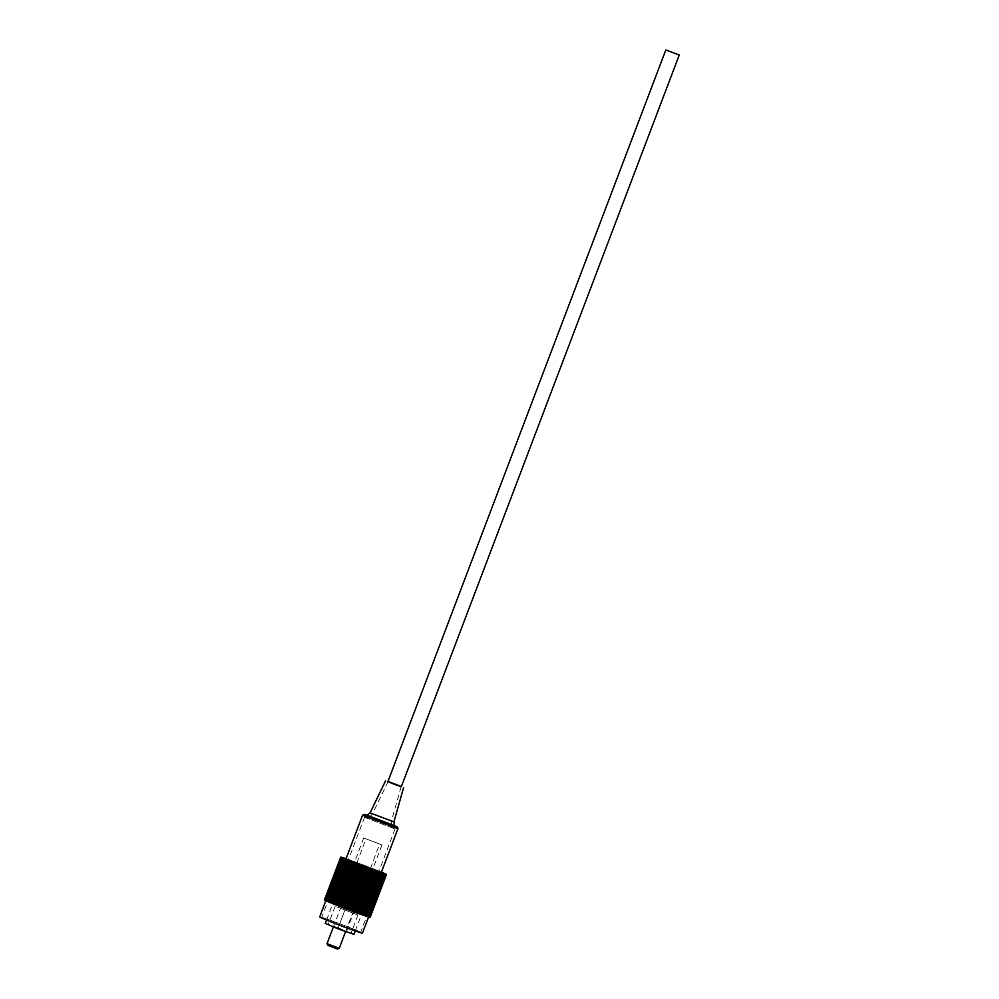 <?xml version="1.0" encoding="UTF-8"?>
<svg xmlns="http://www.w3.org/2000/svg" width="999" height="999" viewBox="0 0 999 999"><rect width="100%" height="100%" fill="white"/><g stroke="black" fill="none" stroke-linecap="round" stroke-linejoin="round"><path stroke-width="0.75" stroke-dasharray="5 3.75" d="M387.899 781.605L401.311 786.7M381.431 872.127L380.494 871.74L364.747 914.584A24.476 0.799 -159.2 0 0 364.235 914.36L363.386 914.01A24.476 0.799 -159.2 0 0 362.824 913.773L361.913 913.398A24.476 0.799 -159.2 0 0 361.301 913.148L360.314 912.749A24.476 0.799 -159.2 0 0 359.665 912.487L358.616 912.062A24.476 0.799 -159.2 0 0 357.942 911.787L356.843 911.363A24.476 0.799 -159.2 0 0 356.131 911.076L354.995 910.626A24.476 0.799 -159.2 0 0 354.258 910.339L353.084 909.877A24.476 0.799 -159.2 0 0 352.322 909.59L351.124 909.127A24.476 0.799 -159.2 0 0 350.362 908.828L349.151 908.366A24.476 0.799 -159.2 0 0 348.376 908.066L347.153 907.604A24.476 0.799 -159.2 0 0 346.378 907.317L345.154 906.855A24.476 0.799 -159.2 0 0 344.393 906.568L343.181 906.118A24.476 0.799 -159.2 0 0 342.42 905.831L341.233 905.394A24.476 0.799 -159.2 0 0 340.497 905.119L339.335 904.694A24.476 0.799 -159.2 0 0 338.624 904.432L337.5 904.033A24.476 0.799 -159.2 0 0 336.813 903.77L335.739 903.396A24.476 0.799 -159.2 0 0 335.077 903.158L334.066 902.796A24.476 0.799 -159.2 0 0 333.441 902.584L332.492 902.247A24.476 0.799 -159.2 0 0 331.918 902.047L331.031 901.747A24.476 0.799 -159.2 0 0 330.507 901.56L329.707 901.298A24.476 0.799 -159.2 0 0 329.22 901.135L328.496 900.898A24.476 0.799 -159.2 0 0 328.072 900.761L327.447 900.561A24.476 0.799 -159.2 0 0 327.073 900.449L326.536 900.286A24.476 0.799 -159.2 0 0 326.223 900.186L325.786 900.074A24.476 0.799 -159.2 0 0 325.549 899.999L325.212 899.924A24.476 0.799 -159.2 0 0 325.025 899.874L324.787 899.837A24.476 0.799 -159.2 0 0 324.675 899.824L324.55 899.812A24.476 0.799 -159.2 0 0 324.5 899.824L324.588 899.974M346.054 858.678L346.715 858.878A24.476 0.799 -159.2 0 1 347.252 859.065L348.127 859.365A24.476 0.799 -159.2 0 1 348.713 859.565L349.662 859.902A24.476 0.799 -159.2 0 1 350.287 860.114L351.298 860.476A24.476 0.799 -159.2 0 1 351.96 860.713L353.022 861.101A24.476 0.799 -159.2 0 1 353.721 861.35L354.832 861.75A24.476 0.799 -159.2 0 1 355.557 862.012L356.705 862.437A24.476 0.799 -159.2 0 1 357.455 862.711L358.641 863.148A24.476 0.799 -159.2 0 1 359.403 863.436L360.602 863.885A24.476 0.799 -159.2 0 1 361.376 864.172L362.587 864.635A24.476 0.799 -159.2 0 1 363.361 864.922L364.573 865.409A24.476 0.799 -159.2 0 1 365.359 865.683L366.571 866.145A24.476 0.799 -159.2 0 1 367.345 866.445L368.544 866.907A24.476 0.799 -159.2 0 1 369.293 867.207L370.467 867.656A24.476 0.799 -159.2 0 1 371.203 867.944L372.34 868.393A24.476 0.799 -159.2 0 1 373.052 868.68L374.15 869.118A24.476 0.799 -159.2 0 1 374.837 869.38L375.874 869.804A24.476 0.799 -159.2 0 1 376.523 870.067L377.51 870.466A24.476 0.799 -159.2 0 1 378.122 870.716L379.046 871.091A24.476 0.799 -159.2 0 1 379.608 871.328L380.444 871.69A24.476 0.799 -159.2 0 1 380.969 871.902M372.552 869.33L354.42 862.374L372.552 869.33M357.767 914.934L335.164 906.28L357.767 914.934M352.56 912.924L340.472 908.291L352.56 912.924M374.163 895.828A20.879 0.687 -159.2 0 1 353.009 888.386A20.879 0.687 -159.2 0 1 335.477 881.006A20.879 0.687 -159.2 0 1 355.244 887.774A20.879 0.687 -159.2 0 1 374.525 895.828A20.879 0.687 -159.2 0 1 374.163 895.828M353.421 887.287L369.343 893.855L340.671 882.966L353.421 887.287L338.224 927.809L353.609 887.324M383.828 873.938L367.644 916.632M362.375 914.847L378.596 872.164M359.29 913.76L375.512 871.091M357.617 913.161L373.826 870.479M355.844 912.524L372.065 869.842M354.021 911.862L370.229 869.18M352.147 911.163L368.356 868.481M347.577 909.452L363.786 866.77M345.629 908.715L361.85 866.033M333.204 903.808L349.425 861.126M331.768 903.208L347.977 860.539M330.444 902.659L346.653 859.977M328.184 901.685L344.393 859.003M326.011 900.424A22.84 0.749 -159.2 0 1 347.627 907.841A22.84 0.749 -159.2 0 1 368.706 916.645A22.84 0.749 -159.2 0 1 368.319 916.645A22.84 0.749 -159.2 0 1 345.179 908.503A22.84 0.749 -159.2 0 1 326.011 900.424L325.936 900.711M324.6 899.937L340.696 857.192M362.637 864.672L346.416 907.354L362.587 864.635M381.73 872.227L365.522 914.909L364.747 914.584M365.522 914.909A24.476 0.799 -159.2 0 1 365.984 915.109L366.658 915.396A24.476 0.799 -159.2 0 1 367.07 915.584L367.657 915.846A24.476 0.799 -159.2 0 1 368.007 916.008L368.506 916.233A24.476 0.799 -159.2 0 1 368.781 916.37L369.18 916.558A24.476 0.799 -159.2 0 1 369.405 916.67L369.692 916.832A24.476 0.799 -159.2 0 1 369.855 916.92L370.042 917.032A24.476 0.799 -159.2 0 1 370.13 917.094L370.229 917.207A24.476 0.799 -159.2 0 0 370.217 917.169L370.217 917.244M370.042 917.257L369.43 917.02L370.055 917.219M340.759 857.142L324.55 899.812M340.871 857.179L324.675 899.824M341.009 857.154L324.787 899.837M341.221 857.242L325.025 899.874M341.421 857.242L325.212 899.924M341.745 857.367L325.549 899.999M342.008 857.392L325.786 900.074M342.42 857.554L326.223 900.186M342.744 857.604L326.536 900.286M327.085 900.499L343.294 857.816L327.073 900.449M343.656 857.879L327.447 900.561M344.268 858.116L328.072 900.761M344.717 858.216L328.496 900.898M345.417 858.491L329.22 901.135M329.707 901.335L345.929 858.653L329.707 901.298M346.715 858.878L330.507 901.56M347.252 859.065L331.031 901.747M348.127 859.365L331.918 902.047M348.713 859.565L332.492 902.247M349.662 859.902L333.441 902.584M350.287 860.114L334.066 902.796M351.298 860.476L335.077 903.158M351.96 860.713L335.739 903.396M353.022 861.101L336.813 903.77M353.721 861.35L337.5 904.033M354.832 861.75L338.624 904.432M355.557 862.012L339.335 904.694M356.705 862.437L340.497 905.119M357.455 862.711L341.233 905.394M358.641 863.148L342.42 905.831M359.403 863.436L343.181 906.118M360.602 863.885L344.393 906.568M345.204 906.892L361.413 864.21L345.154 906.855M347.14 907.629L363.361 864.947L347.153 907.604M348.364 908.091L364.573 865.409L348.376 908.066M365.359 865.683L349.151 908.366M366.571 866.145L350.362 908.828M367.345 866.445L351.124 909.127M368.544 866.907L352.322 909.59M369.293 867.207L353.084 909.877M370.467 867.656L354.258 910.339M371.203 867.944L354.995 910.626M372.34 868.393L356.131 911.076M373.052 868.68L356.843 911.363M374.15 869.118L357.942 911.787M374.837 869.38L358.616 912.062M375.874 869.804L359.665 912.487M376.523 870.067L360.314 912.749M377.51 870.466L361.301 913.148M378.122 870.716L361.913 913.398M379.046 871.091L362.824 913.773M379.608 871.328L363.386 914.01M380.444 871.69L364.235 914.36M382.18 872.464L365.984 915.109M382.879 872.726L366.658 915.396M383.266 872.939L367.07 915.584M383.866 873.163L367.657 915.846M367.944 916.033L384.153 873.351L368.007 916.008M384.715 873.551L368.506 916.233M384.977 873.725L368.781 916.37M385.389 873.875L369.18 916.558M385.602 874.038L369.405 916.67M385.914 874.15L369.692 916.832M386.051 874.275L369.855 916.92M386.251 874.35L370.042 917.032M386.326 874.45L370.13 917.094M386.426 874.487L370.217 917.169M385.302 874.287L369.093 916.957M385.527 874.362L369.33 917.007M385.639 874.337L369.43 917.02M385.751 874.387L369.555 917.02M385.814 874.262L369.605 917.02M385.739 874.187L369.518 916.87M385.651 874.125L369.443 916.807M385.464 874.013L369.255 916.695M385.314 873.925L369.106 916.607M385.027 873.775L368.806 916.458M384.815 873.663L368.606 916.345M384.415 873.476L368.206 916.158M383.666 873.126L367.445 915.796M383.341 872.976L367.12 915.658M382.742 872.714L366.533 915.384M382.367 872.539L366.158 915.221M381.693 872.252L365.472 914.922M381.256 872.065L365.047 914.747M380.494 871.74L364.273 914.41M380.007 871.528L363.798 914.21M379.158 871.178L362.949 913.86M378.633 870.966L362.425 913.635M377.722 870.579L361.501 913.261M377.147 870.354L360.939 913.036M376.161 869.954L359.952 912.624M375.562 869.704L359.353 912.387M374.513 869.28L358.304 911.962M373.888 869.03L357.667 911.712M372.789 868.593L356.568 911.275M372.127 868.331L355.906 911.013M370.979 867.881L354.77 910.564M370.304 867.619L354.083 910.301M369.131 867.157L352.909 909.839M368.419 866.882L352.21 909.565M367.22 866.42L351.011 909.102M366.508 866.145L350.299 908.828M365.297 865.683L349.088 908.366M360.701 863.948L344.48 906.617M359.49 863.486L343.281 906.168M358.778 863.223L342.57 905.906M357.605 862.786L341.383 905.469M356.905 862.537L340.696 905.219M355.756 862.112L339.535 904.794M355.082 861.862L338.873 904.545M353.971 861.463L337.749 904.145M353.321 861.225L337.1 903.908M352.247 860.851L336.039 903.521M351.636 860.626L335.427 903.308M350.624 860.264L334.415 902.946M350.037 860.064L333.828 902.746M349.088 859.727L332.879 902.409M348.551 859.54L332.342 902.222M347.677 859.24L331.456 901.922M347.177 859.078L330.969 901.747M346.378 858.803L330.157 901.485M345.204 858.416L328.996 901.098M344.805 858.291L328.596 900.973M344.18 858.091L327.972 900.773M343.831 857.979L327.622 900.661M343.007 857.741L326.798 900.411M342.57 857.617L326.361 900.299M342.345 857.554L326.136 900.236M342.008 857.467L325.799 900.149M341.833 857.429L325.624 900.111M341.608 857.392L325.387 900.062M341.496 857.367L325.287 900.049M325.112 900.062L341.321 857.379L325.162 900.049M341.308 857.417L325.087 900.099L341.308 857.492M341.408 857.529L325.199 900.211M341.471 857.629L325.274 900.261M341.683 857.704L325.462 900.386M341.808 857.829L325.612 900.461M342.12 857.941L325.911 900.623M342.307 858.091L326.111 900.723M342.719 858.241L326.511 900.923M342.969 858.403L326.773 901.048M343.481 858.591L327.272 901.273M345.454 859.465L329.245 902.147M350.974 861.762L334.765 904.445M352.622 862.424L336.413 905.106M354.358 863.111L338.149 905.793M356.156 863.823L339.947 906.505M358.017 864.56L341.808 907.229M359.915 865.284L343.706 907.966M364.51 867.045L348.301 909.727M366.446 867.769L350.237 910.451M377.098 871.652L360.889 914.335M379.97 872.639L363.748 915.321M381.218 873.064L365.01 915.733M382.33 873.426L366.121 916.108M383.304 873.725L367.095 916.408M384.128 873.975L367.919 916.657M384.553 874.137L368.356 916.782M384.802 874.162L368.581 916.845M385.114 874.287L368.918 916.92M319.755 916.882A22.84 0.749 -159.2 0 1 341.371 924.3A22.84 0.749 -159.2 0 1 362.462 933.103M360.264 932.404A20.879 0.687 -159.2 0 1 339.111 924.962A20.879 0.687 -159.2 0 1 321.578 917.582A20.879 0.687 -159.2 0 1 341.346 924.362A20.879 0.687 -159.2 0 1 360.627 932.417A20.879 0.687 -159.2 0 1 360.264 932.404M338.224 927.809L353.958 934.352M325.287 923.451L338.049 927.771M346.428 931.018L361.813 890.521M346.616 931.043L361.988 890.559M350.824 933.228L328.209 924.562L350.824 933.228M339.235 948.288L327.035 943.655M327.797 945.341L337.55 949.05M381.818 844.942L363.686 837.986L381.818 844.942M366.133 838.873L379.67 844.068L366.133 838.873M356.868 863.261L370.404 868.456L356.868 863.261M340.184 874.999L375.237 888.423L357.33 882.292L340.184 874.999M342.582 875.923L372.802 887.499L342.582 875.923M401.386 786.513L387.974 781.405M401.036 786.638L388.062 781.668L401.036 786.638M364.81 817.382L395.042 828.958L364.81 817.382M395.03 825.873L366.596 815.059L395.03 825.861M366.283 815.047L395.267 826.061M362.55 815.234L397.939 828.683M393.893 821.915L370.067 812.874M372.59 814.01L391.371 821.215L372.59 814.01M335.477 881.006L321.578 917.582M374.525 895.828L360.627 932.417M355.244 930.956L369.343 893.855M326.573 920.067L340.671 882.966M335.164 906.28L328.209 924.562M357.979 914.947L351.036 933.228M345.567 931.642L352.672 912.924M333.366 927.01L340.472 908.291M363.686 837.986L354.42 862.374M381.98 844.942L372.727 869.33M370.404 868.456L379.67 844.068M356.743 863.261L366.009 838.873M345.704 859.59L339.86 874.987M381.081 873.039L375.237 888.423M395.429 826.161L366.096 815.022M364.535 817.369L342.295 875.911M395.042 828.958L372.802 887.499M388.062 781.668L372.415 814.01C366.833 820.079 367.52 816.795 365.622 817.594L368.381 818.468M401.161 786.638L391.371 821.215C391.508 829.52 393.256 826.56 394.155 828.433L391.433 827.222"/><path stroke-width="1.5" d="M679.245 55.045L401.311 786.7L394.518 784.377L387.899 781.605L665.821 49.95L679.245 55.045L665.821 49.95M385.389 874.387A24.476 0.799 -159.2 0 1 385.139 874.325L368.931 917.007A24.476 0.799 -159.2 0 0 369.168 917.07L385.139 874.25L385.726 874.475L369.505 917.157A24.476 0.799 -159.2 0 0 369.692 917.194L385.901 874.512A24.476 0.799 -159.2 0 1 385.726 874.475M385.901 874.512L385.302 874.287L386.138 874.562L369.917 917.244A24.476 0.799 -159.2 0 0 370.042 917.257L386.251 874.575A24.476 0.799 -159.2 0 1 386.138 874.562M386.251 874.575L385.639 874.337L386.376 874.575L370.167 917.257A24.476 0.799 -159.2 0 1 370.167 917.257L370.055 917.219M384.153 873.351L384.715 873.551A24.476 0.799 -159.2 0 1 385.002 873.688L385.389 873.875A24.476 0.799 -159.2 0 1 385.614 873.988L385.914 874.15A24.476 0.799 -159.2 0 1 386.064 874.237L386.251 874.35A24.476 0.799 -159.2 0 1 386.338 874.412M381.431 872.127L381.73 872.227A24.476 0.799 -159.2 0 1 382.192 872.427L382.879 872.726A24.476 0.799 -159.2 0 1 383.279 872.901L383.866 873.163A24.476 0.799 -159.2 0 1 384.215 873.326M346.054 858.678L344.717 858.216A24.476 0.799 -159.2 0 0 344.28 858.079L343.656 857.879A24.476 0.799 -159.2 0 0 343.281 857.766L342.744 857.604A24.476 0.799 -159.2 0 0 342.445 857.517L342.008 857.392A24.476 0.799 -159.2 0 0 341.758 857.317L341.421 857.242A24.476 0.799 -159.2 0 0 341.233 857.192L341.009 857.154A24.476 0.799 -159.2 0 0 340.896 857.142L340.759 857.142A24.476 0.799 -159.2 0 0 340.709 857.142L341.321 857.379L340.696 857.179A24.476 0.799 -159.2 0 1 340.696 857.179L341.408 857.529L340.796 857.304L324.588 899.974A24.476 0.799 -159.2 0 0 324.675 900.037L324.875 900.111M385.139 874.25L384.702 874.2A24.476 0.799 -159.2 0 1 384.39 874.113L383.853 873.95A24.476 0.799 -159.2 0 1 383.491 873.838L382.854 873.638A24.476 0.799 -159.2 0 1 382.43 873.488L381.705 873.263A24.476 0.799 -159.2 0 1 381.231 873.101L380.432 872.826A24.476 0.799 -159.2 0 1 379.895 872.651L379.008 872.339A24.476 0.799 -159.2 0 1 378.434 872.139L377.485 871.815A24.476 0.799 -159.2 0 1 376.86 871.59L375.849 871.24A24.476 0.799 -159.2 0 1 375.187 871.003L374.126 870.616A24.476 0.799 -159.2 0 1 373.426 870.366L372.315 869.967A24.476 0.799 -159.2 0 1 371.591 869.692L370.429 869.28A24.476 0.799 -159.2 0 1 369.692 869.005L368.506 868.568A24.476 0.799 -159.2 0 1 367.744 868.281L366.546 867.831A24.476 0.799 -159.2 0 1 365.771 867.544L364.548 867.082A24.476 0.799 -159.2 0 1 363.773 866.782L362.562 866.308A24.476 0.799 -159.2 0 1 361.775 866.033L360.564 865.559A24.476 0.799 -159.2 0 1 359.802 865.271L358.604 864.809A24.476 0.799 -159.2 0 1 357.842 864.51L356.68 864.06A24.476 0.799 -159.2 0 1 355.944 863.76L354.795 863.311A24.476 0.799 -159.2 0 1 354.083 863.036L352.997 862.599A24.476 0.799 -159.2 0 1 352.31 862.324L351.261 861.912A24.476 0.799 -159.2 0 1 350.612 861.65L349.625 861.238A24.476 0.799 -159.2 0 1 349.026 861.001L348.102 860.614A24.476 0.799 -159.2 0 1 347.54 860.389L346.69 860.027A24.476 0.799 -159.2 0 1 346.178 859.814L345.404 859.49A24.476 0.799 -159.2 0 1 344.942 859.29L344.268 858.99A24.476 0.799 -159.2 0 1 343.856 858.815L343.269 858.553A24.476 0.799 -159.2 0 1 342.919 858.391L342.432 858.166A24.476 0.799 -159.2 0 1 342.145 858.029L341.745 857.829A24.476 0.799 -159.2 0 1 341.521 857.716L341.233 857.567A24.476 0.799 -159.2 0 1 341.071 857.479L340.884 857.354A24.476 0.799 -159.2 0 1 340.796 857.304M384.702 874.2L368.494 916.882A24.476 0.799 -159.2 0 1 368.181 916.795L367.657 916.582M383.853 873.95L367.644 916.632A24.476 0.799 -159.2 0 1 367.27 916.508L366.658 916.27M382.854 873.638L366.645 916.308A24.476 0.799 -159.2 0 1 366.221 916.17L365.509 915.908M381.705 873.263L365.497 915.933A24.476 0.799 -159.2 0 1 365.01 915.783L364.223 915.484M380.432 872.826L364.21 915.509A24.476 0.799 -159.2 0 1 363.673 915.321L362.812 914.997A24.476 0.799 -159.2 0 1 362.225 914.822L361.276 914.472M377.485 871.815L361.276 914.497A24.476 0.799 -159.2 0 1 360.651 914.272L359.64 913.885A24.476 0.799 -159.2 0 1 358.978 913.673L357.917 913.273A24.476 0.799 -159.2 0 1 357.217 913.049L356.106 912.624A24.476 0.799 -159.2 0 1 355.369 912.374L354.233 911.937A24.476 0.799 -159.2 0 1 353.471 911.675L352.297 911.225A24.476 0.799 -159.2 0 1 351.536 910.963L350.337 910.489M366.546 867.831L350.324 910.514A24.476 0.799 -159.2 0 1 349.55 910.214L348.351 909.739M364.548 867.082L348.339 909.764A24.476 0.799 -159.2 0 1 347.565 909.465L346.341 909.003A24.476 0.799 -159.2 0 1 345.567 908.703L344.355 908.241A24.476 0.799 -159.2 0 1 343.581 907.954L359.802 865.271M358.604 864.809L342.395 907.479L343.594 907.929M342.395 907.479A24.476 0.799 -159.2 0 1 341.633 907.192L357.842 864.51M356.68 864.06L340.459 906.73L341.646 907.167M340.459 906.73A24.476 0.799 -159.2 0 1 339.722 906.443L355.944 863.76M354.795 863.311L338.586 905.993L339.735 906.43M338.586 905.993A24.476 0.799 -159.2 0 1 337.874 905.718L354.083 863.036M352.997 862.599L336.775 905.281L337.887 905.693M336.775 905.281A24.476 0.799 -159.2 0 1 336.101 905.007L352.31 862.324M351.261 861.912L335.052 904.582L336.101 904.982M335.052 904.582A24.476 0.799 -159.2 0 1 334.403 904.32L350.612 861.65M349.625 861.238L333.416 903.92L334.415 904.295M333.416 903.92A24.476 0.799 -159.2 0 1 332.804 903.67L331.893 903.296A24.476 0.799 -159.2 0 1 331.331 903.059L330.482 902.709A24.476 0.799 -159.2 0 1 329.97 902.497L329.195 902.159A24.476 0.799 -159.2 0 1 328.733 901.972L344.942 859.29M344.268 858.99L328.059 901.672L328.746 901.935M328.059 901.672A24.476 0.799 -159.2 0 1 327.647 901.498L327.06 901.223A24.476 0.799 -159.2 0 1 326.71 901.073L342.919 858.391M342.432 858.166L326.723 901.023M326.211 900.836A24.476 0.799 -159.2 0 1 325.936 900.711L342.145 858.029M341.745 857.829L319.755 916.882A22.84 0.749 -159.2 0 0 338.923 924.962A22.84 0.749 -159.2 0 0 362.063 933.103A22.84 0.749 -159.2 0 0 362.462 933.103L368.619 916.882M325.537 900.511A24.476 0.799 -159.2 0 1 325.312 900.399L341.521 857.716M341.233 857.567L325.324 900.361M325.025 900.249A24.476 0.799 -159.2 0 1 324.862 900.161L341.071 857.479M340.709 857.142L324.6 899.937M324.5 899.899A24.476 0.799 -159.2 0 1 324.475 899.862L340.696 857.179M370.229 917.207L386.451 874.525M384.39 874.113L368.181 916.795M383.491 873.838L367.27 916.508M382.43 873.488L366.221 916.17M381.231 873.101L365.01 915.783M379.895 872.651L363.673 915.321M379.008 872.339L362.799 915.022M378.434 872.139L362.225 914.822M376.86 871.59L360.651 914.272M375.849 871.24L359.64 913.91M375.187 871.003L358.978 913.673M374.126 870.616L357.904 913.298M373.426 870.366L357.217 913.049M372.315 869.967L356.094 912.636M371.591 869.692L355.369 912.374M370.429 869.28L354.22 911.95M369.692 869.005L353.471 911.675M368.506 868.568L352.297 911.238M367.744 868.281L351.536 910.963M365.771 867.544L349.55 910.214M363.773 866.782L347.565 909.465M346.353 908.99L362.562 866.308L346.341 909.003M361.775 866.033L345.567 908.703M360.564 865.559L344.355 908.241M349.026 861.001L332.804 903.67M348.102 860.614L331.893 903.296M347.54 860.389L331.331 903.059M346.69 860.027L330.482 902.709M346.178 859.814L329.97 902.497M345.404 859.49L329.195 902.159M343.856 858.815L327.647 901.498M343.269 858.553L327.06 901.223M340.884 857.354L324.675 900.037M386.426 874.562L370.217 917.244M343.806 858.74L327.585 901.423M344.767 859.165L328.559 901.847M345.879 859.652L329.67 902.334M347.128 860.176L330.919 902.859M348.501 860.751L332.292 903.433M349.987 861.363L333.778 904.045M351.573 862.012L335.364 904.682M353.259 862.686L337.05 905.356M355.02 863.373L338.811 906.056M356.843 864.098L340.634 906.78M358.716 864.822L342.507 907.504M360.627 865.559L344.418 908.241M365.721 867.507L349.513 910.176M367.644 868.218L351.436 910.901M369.543 868.918L353.334 911.6M371.391 869.605L355.182 912.287M373.176 870.254L356.968 912.936M374.887 870.866L358.678 913.548M376.523 871.44L360.302 914.122M378.047 871.977L361.838 914.659M379.47 872.464L363.261 915.146M380.769 872.914L364.56 915.584M381.93 873.288L365.721 915.971M382.967 873.626L366.745 916.308M355.244 930.956L353.958 934.352L339.448 929.37L325.287 923.451L326.573 920.067M339.235 948.301L337.462 949.05L327.797 945.341L327.035 943.668L339.235 948.301L345.567 931.642M387.974 781.405L401.386 786.513M362.55 815.234L364.323 814.422L366.596 815.059L395.03 825.873L397.689 827.309L397.939 828.683L362.55 815.234L345.704 859.59M395.267 826.061L366.283 815.047M385.614 780.731L370.067 812.874L393.893 821.915C394.443 825.486 394.955 826.91 395.429 826.161L395.429 826.161M327.035 943.655L333.366 927.01M397.939 828.683L381.081 873.039M403.608 787.574L393.893 821.915M366.096 815.022L366.109 815.022C365.946 815.896 367.27 815.172 370.067 812.874"/></g></svg>
